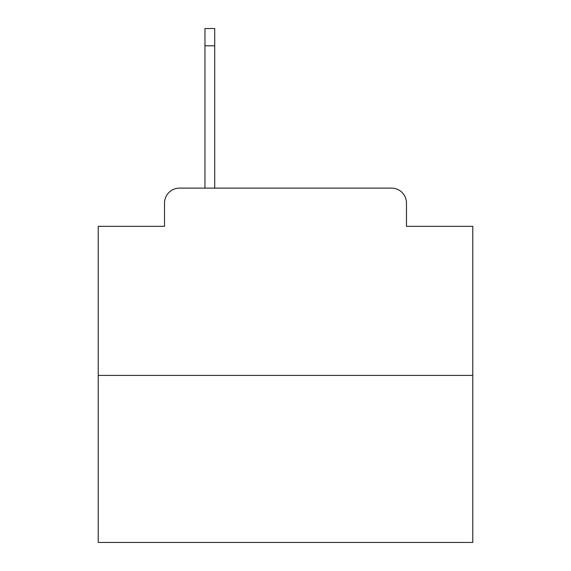<?xml version="1.0" encoding="UTF-8"?>
<svg xmlns="http://www.w3.org/2000/svg" width="571" height="571" viewBox="0 0 571 571"><rect width="100%" height="100%" fill="white"/><g stroke="black" fill="none" stroke-linecap="round" stroke-linejoin="round"><path stroke-width="0.86" d="M164.519 203.098L164.519 226.316L164.519 203.098A14.982 14.982 0 0 1 179.501 188.116L204.968 188.116L204.968 28.55L214.71 28.55L214.71 45.78L204.968 45.78M472.781 375.397L98.219 375.397L98.219 542.45L472.781 542.45L472.781 226.316L406.481 226.316L406.481 203.098A14.982 14.982 0 0 0 391.499 188.116L179.501 188.116M98.219 375.397L98.219 226.316L164.519 226.316M214.71 45.78L214.71 188.116L227.065 188.116M343.935 188.116L391.499 188.116M406.481 226.316L406.481 203.098"/></g></svg>
